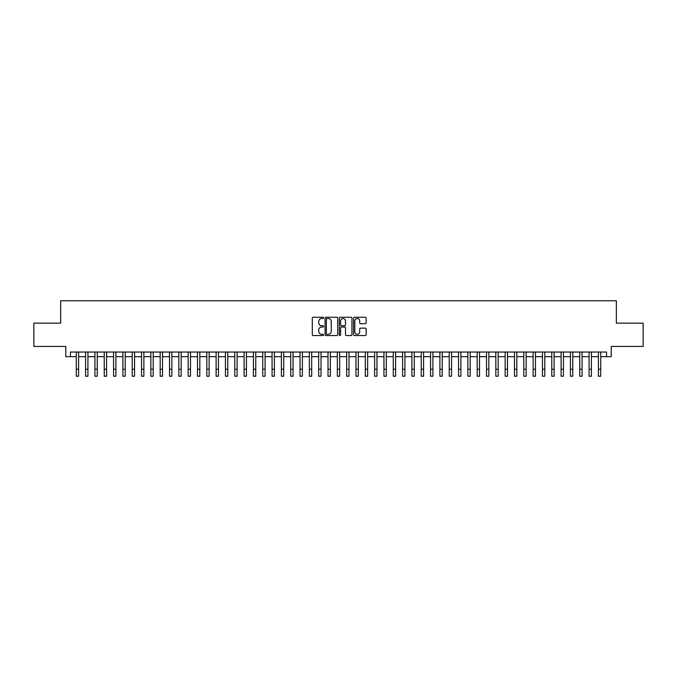 <?xml version="1.0" encoding="UTF-8"?>
<svg xmlns="http://www.w3.org/2000/svg" width="677" height="677" viewBox="0 0 677 677"><rect width="100%" height="100%" fill="white"/><g stroke="black" fill="none" stroke-linecap="round" stroke-linejoin="round"><path stroke-width="1.02" d="M323.581 317.894A0.643 0.643 0 0 0 322.946 317.251L313.214 317.251A0.914 0.914 0 0 0 312.3 318.165L312.3 334.641A0.914 0.914 0 0 0 313.214 335.555L322.946 335.555A0.643 0.643 0 0 0 323.581 334.912A0.643 0.643 0 0 0 322.946 334.277L321.685 334.277A2.928 2.928 0 0 1 318.757 331.341L318.757 329.97A2.928 2.928 0 0 1 321.685 327.042L322.946 327.042A0.643 0.643 0 0 0 323.581 326.399A0.643 0.643 0 0 0 322.946 325.764L321.685 325.764A2.928 2.928 0 0 1 318.757 322.836L318.757 321.457A2.928 2.928 0 0 1 321.685 318.528L322.946 318.528A0.643 0.643 0 0 0 323.581 317.894M365.25 323.699A0.914 0.914 0 0 0 366.164 322.785L366.164 318.165A0.914 0.914 0 0 0 365.25 317.251L354.443 317.251A0.914 0.914 0 0 0 353.529 318.165L353.529 334.641A0.914 0.914 0 0 0 354.443 335.555L365.25 335.555A0.914 0.914 0 0 0 366.164 334.641L366.164 329.056A0.914 0.914 0 0 0 365.25 328.142L360.621 328.142A0.914 0.914 0 0 0 359.707 329.056L359.707 331.823A2.446 2.446 0 0 1 357.261 334.277A2.446 2.446 0 0 1 354.816 331.823L354.816 320.983A2.446 2.446 0 0 1 357.261 318.528A2.446 2.446 0 0 1 359.707 320.983L359.707 322.785A0.914 0.914 0 0 0 360.621 323.699L365.25 323.699M70.442 356.703L70.442 352.04L606.558 352.04L606.558 356.703L611.213 356.703L611.213 346.446L643.15 346.446L643.15 323.141L616.341 323.141L616.341 300.766L60.659 300.766L60.659 323.141L33.85 323.141L33.85 346.446L65.787 346.446L65.787 356.703L76.273 356.703M337.696 318.165A0.914 0.914 0 0 0 336.782 317.251L325.984 317.251A0.914 0.914 0 0 0 325.07 318.165L325.07 334.641A0.914 0.914 0 0 0 325.984 335.555L336.782 335.555A0.914 0.914 0 0 0 337.696 334.641L337.696 318.165M340.218 317.251L351.016 317.251A0.914 0.914 0 0 1 351.93 318.165L351.93 334.641A0.914 0.914 0 0 1 351.016 335.555L346.396 335.555A0.914 0.914 0 0 1 345.482 334.641L345.482 327.956A0.914 0.914 0 0 0 344.559 327.042L341.496 327.042A0.914 0.914 0 0 0 340.582 327.956L340.582 334.912A0.643 0.643 0 0 1 339.939 335.555A0.643 0.643 0 0 1 339.304 334.912L339.304 318.165A0.914 0.914 0 0 1 340.218 317.251M78.6 356.703L85.598 356.703M87.925 356.703L94.924 356.703M97.251 356.703L104.241 356.703M106.577 356.703L113.567 356.703M115.894 356.703L122.892 356.703M125.22 356.703L132.218 356.703M134.545 356.703L141.535 356.703M143.871 356.703L150.861 356.703M153.197 356.703L160.187 356.703M162.514 356.703L169.512 356.703M171.84 356.703L178.83 356.703M181.165 356.703L188.155 356.703M190.491 356.703L197.481 356.703M199.808 356.703L206.807 356.703M209.134 356.703L216.124 356.703M218.459 356.703L225.449 356.703M227.785 356.703L234.775 356.703M237.102 356.703L244.101 356.703M246.428 356.703L253.418 356.703M255.754 356.703L262.744 356.703M265.079 356.703L272.069 356.703M274.397 356.703L281.395 356.703M283.722 356.703L290.712 356.703M293.048 356.703L300.038 356.703M302.374 356.703L309.364 356.703M311.691 356.703L318.689 356.703M321.016 356.703L328.015 356.703M330.342 356.703L337.332 356.703M339.668 356.703L346.658 356.703M348.985 356.703L355.984 356.703M358.311 356.703L365.309 356.703M367.636 356.703L374.626 356.703M376.962 356.703L383.952 356.703M386.288 356.703L393.278 356.703M395.605 356.703L402.603 356.703M404.931 356.703L411.921 356.703M414.256 356.703L421.246 356.703M423.582 356.703L430.572 356.703M432.899 356.703L439.898 356.703M442.225 356.703L449.215 356.703M451.551 356.703L458.541 356.703M460.876 356.703L467.866 356.703M470.193 356.703L477.192 356.703M479.519 356.703L486.509 356.703M488.845 356.703L495.835 356.703M498.17 356.703L505.16 356.703M507.488 356.703L514.486 356.703M516.813 356.703L523.803 356.703M526.139 356.703L533.129 356.703M535.465 356.703L542.455 356.703M544.782 356.703L551.78 356.703M554.108 356.703L561.106 356.703M563.433 356.703L570.423 356.703M572.759 356.703L579.749 356.703M582.076 356.703L589.075 356.703M591.402 356.703L598.4 356.703M600.727 356.703L606.558 356.703M326.991 318.528A0.643 0.643 0 0 0 326.348 319.172L326.348 333.634A0.643 0.643 0 0 0 326.991 334.277L328.32 334.277A2.928 2.928 0 0 0 331.248 331.341L331.248 321.457A2.928 2.928 0 0 0 328.32 318.528L326.991 318.528M345.482 321.025A2.446 2.446 0 0 0 343.027 318.579A2.446 2.446 0 0 0 340.582 321.025L340.582 324.85A0.914 0.914 0 0 0 341.496 325.764L344.559 325.764A0.914 0.914 0 0 0 345.482 324.85L345.482 321.025M76.273 369.244L78.6 369.244L78.6 376.234L76.273 376.234L76.273 352.04M78.6 369.244L78.6 352.04M85.598 369.244L87.925 369.244L87.925 376.234L85.598 376.234L85.598 352.04M87.925 369.244L87.925 352.04M94.924 369.244L97.251 369.244L97.251 376.234L94.924 376.234L94.924 352.04M97.251 369.244L97.251 352.04M104.241 369.244L106.577 369.244L106.577 376.234L104.241 376.234L104.241 352.04M106.577 369.244L106.577 352.04M113.567 369.244L115.894 369.244L115.894 376.234L113.567 376.234L113.567 352.04M115.894 369.244L115.894 352.04M122.892 369.244L125.22 369.244L125.22 376.234L122.892 376.234L122.892 352.04M125.22 369.244L125.22 352.04M132.218 369.244L134.545 369.244L134.545 376.234L132.218 376.234L132.218 352.04M134.545 369.244L134.545 352.04M141.535 369.244L143.871 369.244L143.871 376.234L141.535 376.234L141.535 352.04M143.871 369.244L143.871 352.04M150.861 369.244L153.197 369.244L153.197 376.234L150.861 376.234L150.861 352.04M153.197 369.244L153.197 352.04M160.187 369.244L162.514 369.244L162.514 376.234L160.187 376.234L160.187 352.04M162.514 369.244L162.514 352.04M169.512 369.244L171.84 369.244L171.84 376.234L169.512 376.234L169.512 352.04M171.84 369.244L171.84 352.04M178.83 369.244L181.165 369.244L181.165 376.234L178.83 376.234L178.83 352.04M181.165 369.244L181.165 352.04M188.155 369.244L190.491 369.244L190.491 376.234L188.155 376.234L188.155 352.04M190.491 369.244L190.491 352.04M197.481 369.244L199.808 369.244L199.808 376.234L197.481 376.234L197.481 352.04M199.808 369.244L199.808 352.04M206.807 369.244L209.134 369.244L209.134 376.234L206.807 376.234L206.807 352.04M209.134 369.244L209.134 352.04M216.124 369.244L218.459 369.244L218.459 376.234L216.124 376.234L216.124 352.04M218.459 369.244L218.459 352.04M225.449 369.244L227.785 369.244L227.785 376.234L225.449 376.234L225.449 352.04M227.785 369.244L227.785 352.04M234.775 369.244L237.102 369.244L237.102 376.234L234.775 376.234L234.775 352.04M237.102 369.244L237.102 352.04M244.101 369.244L246.428 369.244L246.428 376.234L244.101 376.234L244.101 352.04M246.428 369.244L246.428 352.04M253.418 369.244L255.754 369.244L255.754 376.234L253.418 376.234L253.418 352.04M255.754 369.244L255.754 352.04M262.744 369.244L265.079 369.244L265.079 376.234L262.744 376.234L262.744 352.04M265.079 369.244L265.079 352.04M272.069 369.244L274.397 369.244L274.397 376.234L272.069 376.234L272.069 352.04M274.397 369.244L274.397 352.04M281.395 369.244L283.722 369.244L283.722 376.234L281.395 376.234L281.395 352.04M283.722 369.244L283.722 352.04M290.712 369.244L293.048 369.244L293.048 376.234L290.712 376.234L290.712 352.04M293.048 369.244L293.048 352.04M300.038 369.244L302.374 369.244L302.374 376.234L300.038 376.234L300.038 352.04M302.374 369.244L302.374 352.04M309.364 369.244L311.691 369.244L311.691 376.234L309.364 376.234L309.364 352.04M311.691 369.244L311.691 352.04M318.689 369.244L321.016 369.244L321.016 376.234L318.689 376.234L318.689 352.04M321.016 369.244L321.016 352.04M328.015 369.244L330.342 369.244L330.342 376.234L328.015 376.234L328.015 352.04M330.342 369.244L330.342 352.04M337.332 369.244L339.668 369.244L339.668 376.234L337.332 376.234L337.332 352.04M339.668 369.244L339.668 352.04M346.658 369.244L348.985 369.244L348.985 376.234L346.658 376.234L346.658 352.04M348.985 369.244L348.985 352.04M355.984 369.244L358.311 369.244L358.311 376.234L355.984 376.234L355.984 352.04M358.311 369.244L358.311 352.04M365.309 369.244L367.636 369.244L367.636 376.234L365.309 376.234L365.309 352.04M367.636 369.244L367.636 352.04M374.626 369.244L376.962 369.244L376.962 376.234L374.626 376.234L374.626 352.04M376.962 369.244L376.962 352.04M383.952 369.244L386.288 369.244L386.288 376.234L383.952 376.234L383.952 352.04M386.288 369.244L386.288 352.04M393.278 369.244L395.605 369.244L395.605 376.234L393.278 376.234L393.278 352.04M395.605 369.244L395.605 352.04M402.603 369.244L404.931 369.244L404.931 376.234L402.603 376.234L402.603 352.04M404.931 369.244L404.931 352.04M411.921 369.244L414.256 369.244L414.256 376.234L411.921 376.234L411.921 352.04M414.256 369.244L414.256 352.04M421.246 369.244L423.582 369.244L423.582 376.234L421.246 376.234L421.246 352.04M423.582 369.244L423.582 352.04M430.572 369.244L432.899 369.244L432.899 376.234L430.572 376.234L430.572 352.04M432.899 369.244L432.899 352.04M439.898 369.244L442.225 369.244L442.225 376.234L439.898 376.234L439.898 352.04M442.225 369.244L442.225 352.04M449.215 369.244L451.551 369.244L451.551 376.234L449.215 376.234L449.215 352.04M451.551 369.244L451.551 352.04M458.541 369.244L460.876 369.244L460.876 376.234L458.541 376.234L458.541 352.04M460.876 369.244L460.876 352.04M467.866 369.244L470.193 369.244L470.193 376.234L467.866 376.234L467.866 352.04M470.193 369.244L470.193 352.04M477.192 369.244L479.519 369.244L479.519 376.234L477.192 376.234L477.192 352.04M479.519 369.244L479.519 352.04M486.509 369.244L488.845 369.244L488.845 376.234L486.509 376.234L486.509 352.04M488.845 369.244L488.845 352.04M495.835 369.244L498.17 369.244L498.17 376.234L495.835 376.234L495.835 352.04M498.17 369.244L498.17 352.04M505.16 369.244L507.488 369.244L507.488 376.234L505.16 376.234L505.16 352.04M507.488 369.244L507.488 352.04M514.486 369.244L516.813 369.244L516.813 376.234L514.486 376.234L514.486 352.04M516.813 369.244L516.813 352.04M523.803 369.244L526.139 369.244L526.139 376.234L523.803 376.234L523.803 352.04M526.139 369.244L526.139 352.04M533.129 369.244L535.465 369.244L535.465 376.234L533.129 376.234L533.129 352.04M535.465 369.244L535.465 352.04M542.455 369.244L544.782 369.244L544.782 376.234L542.455 376.234L542.455 352.04M544.782 369.244L544.782 352.04M551.78 369.244L554.108 369.244L554.108 376.234L551.78 376.234L551.78 352.04M554.108 369.244L554.108 352.04M561.106 369.244L563.433 369.244L563.433 376.234L561.106 376.234L561.106 352.04M563.433 369.244L563.433 352.04M570.423 369.244L572.759 369.244L572.759 376.234L570.423 376.234L570.423 352.04M572.759 369.244L572.759 352.04M579.749 369.244L582.076 369.244L582.076 376.234L579.749 376.234L579.749 352.04M582.076 369.244L582.076 352.04M589.075 369.244L591.402 369.244L591.402 376.234L589.075 376.234L589.075 352.04M591.402 369.244L591.402 352.04M598.4 369.244L600.727 369.244L600.727 376.234L598.4 376.234L598.4 352.04M600.727 369.244L600.727 352.04"/></g></svg>
